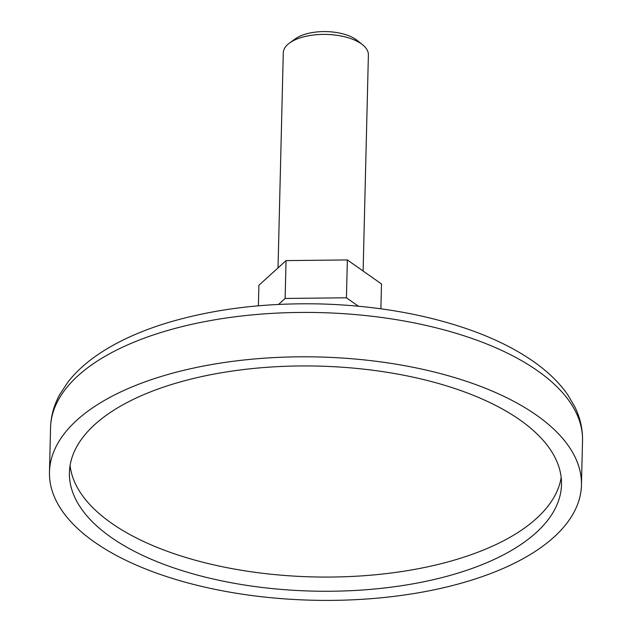 <?xml version="1.0" encoding="UTF-8"?>
<svg xmlns="http://www.w3.org/2000/svg" width="632" height="632" viewBox="0 0 632 632"><rect width="100%" height="100%" fill="white"/><g stroke="black" fill="none" stroke-linecap="round" stroke-linejoin="round"><path stroke-width="0.95" d="M258.401 305.809L258.899 285.285L286.051 260.605L347.355 259.942L381.499 283.966L380.891 308.803M363.116 271.033L368.393 54.921A42.573 19.466 -178.6 0 0 362.586 44.769A42.573 19.466 -178.6 0 0 289.582 42.984A42.573 19.466 -178.6 0 0 283.278 52.843L278.025 267.905M278.546 304.434L285.127 298.454L346.431 297.791L358.391 306.212M362.586 44.769L357.088 40.361A36.04 16.479 -178.6 0 0 295.286 38.852L289.582 42.984M463.311 582.617A266.064 121.668 -178.6 0 0 581.448 485.099A266.064 121.668 -178.6 0 0 318.433 356.969A266.064 121.668 -178.6 0 0 49.47 472.096A266.064 121.668 -178.6 0 0 188.786 583.162A266.064 121.668 -178.6 0 0 463.311 582.617M452.22 574.82A246.117 112.543 -178.6 0 0 561.5 484.61A246.117 112.543 -178.6 0 0 318.204 366.094A246.117 112.543 -178.6 0 0 69.417 472.586A246.117 112.543 -178.6 0 0 198.29 575.317A246.117 112.543 -178.6 0 0 452.22 574.82M70.081 465.5A246.117 112.543 -178.6 0 0 205.518 562.899A246.117 112.543 -178.6 0 0 452.567 560.624A246.117 112.543 -178.6 0 0 561.184 477.5M285.127 298.454L286.051 260.605M346.431 297.791L347.355 259.942M582.53 440.717A266.064 121.668 -178.6 0 0 319.516 312.587A266.064 121.668 -178.6 0 0 50.552 427.714C50.9 416.109 53.981 405.009 59.803 394.415L67.766 382.289C76.764 370.755 88.543 360.398 103.111 351.202C121.004 339.913 142.216 330.504 166.745 322.992C214.137 308.748 266.443 302.428 323.663 304.032C378.363 305.912 427.951 314.815 472.412 330.741C496.586 339.526 517.308 350.041 534.585 362.302C548.379 372.09 559.415 382.881 567.686 394.676L574.986 407.127C580.239 417.957 582.751 429.152 582.53 440.717L581.448 485.099M49.47 472.096L50.552 427.714"/></g></svg>
